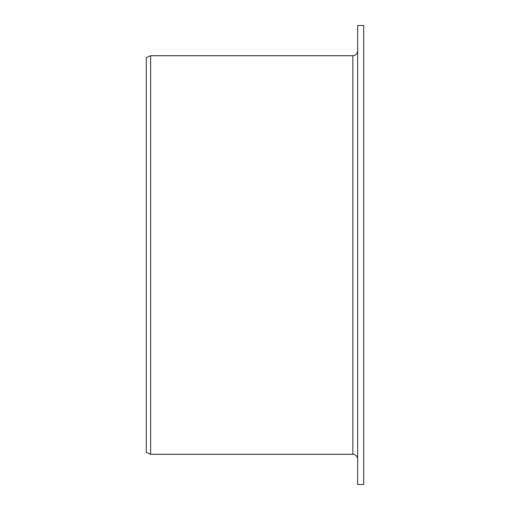 <?xml version="1.0" encoding="UTF-8"?>
<svg xmlns="http://www.w3.org/2000/svg" width="510" height="510" viewBox="0 0 510 510"><rect width="100%" height="100%" fill="white"/><g stroke="black" fill="none" stroke-linecap="round" stroke-linejoin="round"><path stroke-width="0.76" d="M357.669 484.5L357.669 25.5L363.713 25.5L363.713 484.5L357.669 484.5M352.837 55.698L352.837 454.302L150.635 454.302L150.635 55.698L352.837 55.698C355.776 55.411 357.382 53.799 357.669 50.866M150.635 454.302L146.287 452.274L146.287 57.726L150.635 55.698M352.837 454.302C355.776 454.589 357.382 456.201 357.669 459.134"/></g></svg>
